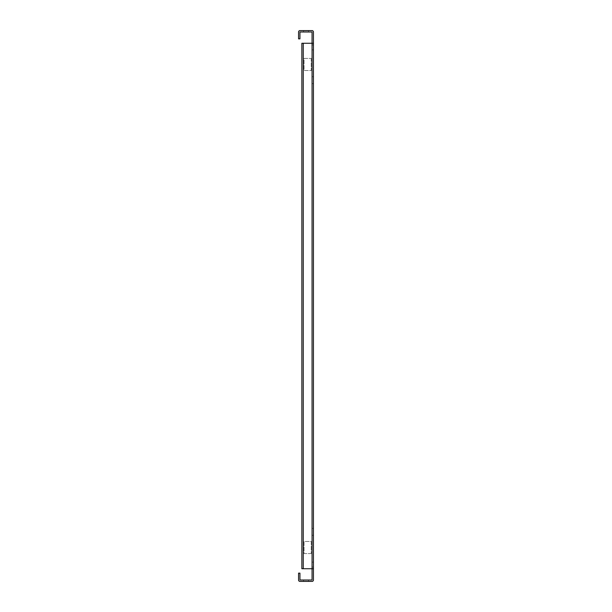 <?xml version="1.0" encoding="UTF-8"?>
<svg xmlns="http://www.w3.org/2000/svg" width="612" height="612" viewBox="0 0 612 612"><rect width="100%" height="100%" fill="white"/><g stroke="black" fill="none" stroke-linecap="round" stroke-linejoin="round"><path stroke-width="0.46" stroke-dasharray="3.06 2.29" d="M313.436 47.399L313.436 44.921L313.436 47.399M312.059 47.399L312.059 44.921L312.059 47.399M313.436 564.601L313.436 562.122L313.436 564.601M312.059 564.601L312.059 562.122L312.059 564.601M308.479 580.023L308.479 581.4L303.521 581.4L308.479 581.4L303.521 581.4L308.479 581.4L303.521 581.4L308.479 581.4L303.521 581.4L308.479 581.4L308.479 580.023L308.479 581.4L308.479 580.023L303.521 580.023L303.521 581.4L303.521 580.023L308.479 580.023L303.521 580.023L308.479 580.023L303.521 580.023L303.521 581.4L303.521 580.023L308.479 580.023M308.479 30.6L308.479 31.977L303.521 31.977L308.479 31.977L303.521 31.977L308.479 31.977L303.521 31.977L308.479 31.977L303.521 31.977L308.479 31.977L308.479 30.6L303.521 30.6L303.521 31.977L303.521 30.6L303.521 31.977L303.521 30.6L308.479 30.6L303.521 30.6L308.479 30.6L308.479 31.977L308.479 30.6L303.521 30.6L308.479 30.6M312.051 30.6L299.949 30.6A1.385 1.385 0 0 0 298.564 31.985L298.564 38.862L299.941 38.862L299.949 31.977L312.059 31.985L312.059 568.732L312.059 43.268L313.436 43.268L313.436 31.985A1.385 1.385 0 0 0 312.051 30.6M313.436 568.732L303.254 568.732L303.246 43.268L301.869 43.268L312.051 43.268L303.254 43.268L312.051 43.268L312.059 568.732L303.254 568.732L312.051 568.732L312.059 580.015L299.949 580.023L299.941 573.138L298.564 573.138L298.564 580.015A1.385 1.385 0 0 0 299.949 581.4L312.051 581.4A1.385 1.385 0 0 0 313.436 580.015L313.436 43.268L312.051 43.268L313.436 43.268M313.436 83.614L313.436 76.73L313.436 83.614L313.436 76.73L313.436 83.614L312.059 83.614L312.059 76.73L312.059 83.614L312.059 76.73L312.059 83.614L313.436 83.614M313.436 528.386L313.436 535.271L313.436 528.386L313.436 535.271L313.436 528.386L312.059 528.386L312.059 535.271L312.059 528.386L312.059 535.271L312.059 528.386L313.436 528.386M311.233 553.585L304.072 553.585L304.072 541.467L311.233 541.467L311.233 553.585L304.072 553.585L304.072 541.467L311.233 541.467L311.233 553.585M311.233 58.415L311.233 70.533L304.072 70.533L304.072 58.415L311.233 58.415L311.233 70.533L304.072 70.533L304.072 58.415L311.233 58.415M312.059 43.268L312.051 568.732L312.051 43.268M303.254 43.268L301.869 43.268L303.246 43.268L303.254 568.732L301.869 568.732L303.254 568.732L301.869 568.732L301.869 43.268L301.869 568.732L303.246 568.732L303.246 43.268L301.869 43.268L301.869 568.732L303.246 568.732L303.254 43.268L303.254 568.732M312.059 535.271L313.436 535.271L312.059 535.271M312.059 76.73L313.436 76.73L312.059 76.73M312.059 44.921L313.436 44.921L312.059 44.921M312.059 562.122L313.436 562.122L312.059 562.122M312.059 567.079L313.436 567.079L312.059 567.079M312.059 49.878L313.436 49.878L312.059 49.878"/><path stroke-width="0.92" d="M303.254 43.268L312.051 43.268L312.059 31.985L299.949 31.977L299.941 38.862L298.564 38.862L298.564 31.985A1.385 1.385 0 0 1 299.949 30.6L312.051 30.6A1.385 1.385 0 0 1 313.436 31.985L313.436 580.015A1.385 1.385 0 0 1 312.051 581.4L299.949 581.4A1.385 1.385 0 0 1 298.564 580.015L298.564 573.138L299.941 573.138L299.949 580.023L312.059 580.015L312.059 568.732L301.869 568.732L301.869 43.268L303.254 43.268L303.254 568.732M313.436 568.732L312.051 568.732L312.051 43.268L313.436 43.268"/></g></svg>
